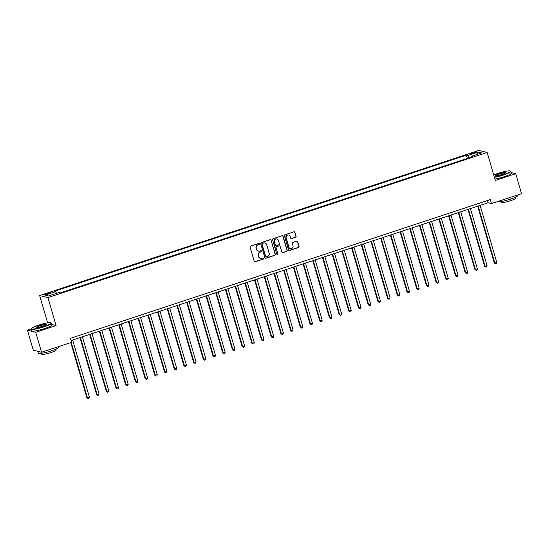 <?xml version="1.0" encoding="UTF-8"?>
<svg xmlns="http://www.w3.org/2000/svg" width="549" height="549" viewBox="0 0 549 549"><rect width="100%" height="100%" fill="white"/><g stroke="black" fill="none" stroke-linecap="round" stroke-linejoin="round"><path stroke-width="0.82" d="M259.416 243.811A0.576 0.556 104 0 0 258.723 243.44L250.625 246.11A0.824 0.796 104 0 0 250.097 247.146L254.221 261.262A0.824 0.796 104 0 0 255.21 261.791L263.307 259.121A0.576 0.556 104 0 0 263.287 258.009A0.576 0.556 104 0 0 262.985 258.023L261.935 258.366A2.642 2.539 104 0 1 258.764 256.664L258.421 255.491A2.642 2.539 104 0 1 260.123 252.176L261.173 251.826A0.576 0.556 104 0 0 261.152 250.721A0.576 0.556 104 0 0 260.85 250.728L259.807 251.078A2.642 2.539 104 0 1 256.637 249.37L256.287 248.196A2.642 2.539 104 0 1 257.996 244.881L259.039 244.538A0.576 0.556 104 0 0 259.416 243.811M258.318 251.099A2.642 2.539 104 0 1 256.41 249.315L256.067 248.141A2.642 2.539 104 0 1 257.769 244.827L258.819 244.483A0.576 0.556 104 0 0 258.908 243.413M254.674 261.77A0.824 0.796 104 0 0 254.99 261.736L263.081 259.059A0.576 0.556 104 0 0 263.17 257.996M260.452 258.387A2.642 2.539 104 0 1 258.545 256.609L258.202 255.429A2.642 2.539 104 0 1 259.903 252.115L260.953 251.771A0.576 0.556 104 0 0 261.036 250.701M473.245 152.595A2.69 0.384 -16.3 0 0 471.378 153.528A2.69 0.384 -16.3 0 0 474.679 152.951A2.69 0.384 -16.3 0 0 476.546 152.018A2.69 0.384 -16.3 0 0 473.245 152.595M295.547 237.333A0.824 0.796 104 0 0 296.083 236.296L294.923 232.337A0.824 0.796 104 0 0 293.935 231.802L284.945 234.773A0.824 0.796 104 0 0 284.409 235.809L288.541 249.919A0.824 0.796 104 0 0 289.529 250.454L298.519 247.482A0.824 0.796 104 0 0 299.047 246.446L297.654 241.663A0.824 0.796 104 0 0 296.659 241.135L292.816 242.404A0.824 0.796 104 0 0 292.281 243.44L292.974 245.815A2.21 2.121 104 0 1 290.4 248.628A2.21 2.121 104 0 1 288.898 247.16L286.18 237.868A2.21 2.121 104 0 1 288.753 235.054A2.21 2.121 104 0 1 290.256 236.523L290.709 238.067A0.824 0.796 104 0 0 291.704 238.602L295.328 237.278A0.824 0.796 104 0 0 295.856 236.242L294.703 232.282A0.824 0.796 104 0 0 294.25 231.767M495.342 180.422L515.71 173.69L521.55 193.66L491.479 203.597L490.312 199.603L70.464 338.321L71.631 342.315L41.559 352.252L35.719 332.289L56.087 325.557L47.914 297.599L487.162 152.471L495.342 180.422M271.233 240.167A0.824 0.796 104 0 0 270.245 239.632L261.255 242.603A0.824 0.796 104 0 0 260.72 243.639L264.844 257.749A0.824 0.796 104 0 0 265.84 258.284L274.829 255.312A0.824 0.796 104 0 0 275.358 254.276L271.007 240.112A0.824 0.796 104 0 0 270.554 239.597M273.1 238.691L282.09 235.72A0.824 0.796 104 0 1 283.078 236.248L287.202 250.365A0.824 0.796 104 0 1 286.674 251.401L282.824 252.67A0.824 0.796 104 0 1 281.836 252.135L280.162 246.412A0.824 0.796 104 0 0 279.173 245.883L276.621 246.727A0.824 0.796 104 0 0 276.085 247.757L277.828 253.72A0.576 0.556 104 0 1 277.156 254.455A0.576 0.556 104 0 1 276.765 254.07L272.565 239.721A0.824 0.796 104 0 1 273.1 238.691M46.967 294.257L48.676 293.694A2.608 0.371 -16.3 0 0 50.487 292.789A2.608 0.371 -16.3 0 0 47.289 293.351L45.581 293.914A2.608 0.371 -16.3 0 0 43.776 294.82A2.608 0.371 -16.3 0 0 46.967 294.257M47.914 297.599L39.645 295.54L478.9 150.405L487.162 152.471M467.329 158.407L466.376 155.161L54.289 291.313L55.641 291.656L45.162 295.115L48.607 295.973L59.086 292.514L60.438 292.85L472.524 156.691L471.172 156.355L471.179 157.138M466.376 155.161L467.727 155.497L478.206 152.032L481.645 152.89L471.172 156.355M31.259 328.968L27.45 330.224L35.719 332.289M27.45 330.224L33.29 350.193L41.559 352.252M515.71 173.69L511.222 172.571M47.646 322.881L39.645 295.54M71.109 340.545L488.123 202.759L491.479 203.597M487.478 200.536L488.123 202.759M55.641 291.656L56.547 293.351M468.99 157.858L467.727 155.497M478.206 152.032L477.575 154.242M56.087 325.557L51.832 324.493M265.297 258.263A0.824 0.796 104 0 0 265.613 258.222L274.603 255.258A0.824 0.796 104 0 0 275.138 254.221L271.007 240.112M262.415 243.42A0.576 0.556 104 0 0 262.038 244.147L265.661 256.534A0.576 0.556 104 0 0 266.354 256.905L267.459 256.541A2.642 2.539 104 0 0 269.161 253.226L266.69 244.758A2.642 2.539 104 0 0 263.52 243.056L262.189 243.365A0.576 0.556 104 0 0 261.818 244.092L262.038 244.147M265.949 256.877A0.576 0.556 104 0 1 265.442 256.479L261.818 244.092M264.776 242.981A2.642 2.539 104 0 0 263.294 243.001L263.52 243.056M262.189 243.365L263.294 243.001M282.289 252.65A0.824 0.796 104 0 0 282.605 252.615L286.448 251.339A0.824 0.796 104 0 0 286.983 250.303L282.852 236.194A0.824 0.796 104 0 0 282.406 235.679M279.482 245.842A0.824 0.796 104 0 0 278.947 245.828L276.394 246.666A0.824 0.796 104 0 0 275.859 247.702L277.828 253.72M277.046 254.413A0.576 0.556 104 0 0 277.602 253.665M278.425 240.476A2.21 2.121 104 0 0 274.857 239.652A2.21 2.121 104 0 0 274.349 241.821L275.303 245.094A0.824 0.796 104 0 0 276.298 245.629L278.851 244.785A0.824 0.796 104 0 0 279.379 243.749L278.425 240.476M276.806 238.98A2.21 2.121 104 0 0 274.123 241.766L274.349 241.821M275.756 245.609A0.824 0.796 104 0 1 275.083 245.039L274.123 241.766M291.162 238.582A0.824 0.796 104 0 0 291.478 238.547L295.328 237.278M288.644 235.027A2.21 2.121 104 0 0 285.96 237.813L286.18 237.868M290.291 248.594A2.21 2.121 104 0 1 288.678 247.105L285.96 237.813M288.994 250.433A0.824 0.796 104 0 0 289.302 250.399L298.292 247.427A0.824 0.796 104 0 0 298.828 246.391L297.428 241.608A0.824 0.796 104 0 0 296.975 241.1M70.773 342.597L86.872 397.648L89.37 397.147L72.667 340.03M71.246 342.446L87.435 397.792L88.149 398.595L86.872 397.648M89.37 397.147L88.924 398.341L88.149 398.595M79.955 337.621L96.576 394.443L97.132 394.587L99.074 393.942L82.371 336.825M80.428 337.463L97.132 394.587L97.852 395.39L96.576 394.443M99.074 393.942L98.628 395.136L97.852 395.39M89.659 334.416L106.273 391.238L106.835 391.382L108.771 390.737L92.074 333.62M90.132 334.259L106.835 391.382L107.549 392.185L106.273 391.238M108.771 390.737L108.325 391.924L107.549 392.185M99.362 331.212L115.976 388.033L116.532 388.177L118.474 387.532L101.771 330.416M99.829 331.054L116.532 388.177L117.253 388.98L115.976 388.033M118.474 387.532L118.028 388.719L117.253 388.98M109.059 328.007L125.68 384.828L126.236 384.973L128.178 384.327L111.474 327.211M109.532 327.849L126.236 384.973L126.956 385.775L125.68 384.828M128.178 384.327L127.732 385.515L126.956 385.775M38.554 325.18A10.259 1.462 -16.3 0 0 31.485 328.508A10.259 1.462 -16.3 0 0 44.009 326.538A10.259 1.462 -16.3 0 0 50.968 322.812A10.259 1.462 -16.3 0 0 38.554 325.18M50.968 322.812L51.277 322.977A10.506 1.496 163.7 0 1 51.441 323.148A10.506 1.496 163.7 0 1 44.146 326.799A10.506 1.496 163.7 0 1 31.266 329.05A10.506 1.496 163.7 0 1 31.314 328.81L31.485 328.508M39.919 325.523A5.126 0.727 163.7 0 1 46.185 324.534A5.126 0.727 163.7 0 1 42.644 326.202A5.126 0.727 163.7 0 1 36.44 327.389A5.126 0.727 163.7 0 1 39.919 325.523M46.027 324.713A4.879 0.693 -16.3 0 0 40.056 325.777A4.879 0.693 -16.3 0 0 36.666 327.444M58.331 346.714L58.489 347.27A10.506 1.496 163.7 0 1 51.201 350.921A10.506 1.496 163.7 0 1 38.32 353.172L37.778 351.312M38.478 351.484A10.506 1.496 163.7 0 1 37.874 351.333M55.957 349.095L56.204 349.933A7.569 1.077 163.7 0 1 50.954 352.561A7.569 1.077 163.7 0 1 41.683 354.18L41.436 353.343M51.441 323.148L51.956 324.905A10.506 1.496 163.7 0 1 44.661 328.556A10.506 1.496 163.7 0 1 31.78 330.807L31.266 329.05M494.354 177.039A10.259 1.462 -16.3 0 0 503.44 174.74A10.259 1.462 -16.3 0 0 510.392 171.013A10.259 1.462 -16.3 0 0 497.984 173.381A10.259 1.462 -16.3 0 0 493.75 174.98M510.392 171.013L510.7 171.178A10.506 1.496 163.7 0 1 510.865 171.35A10.506 1.496 163.7 0 1 503.577 175.001A10.506 1.496 163.7 0 1 494.436 177.327M499.35 173.724A5.126 0.727 163.7 0 1 505.608 172.736A5.126 0.727 163.7 0 1 502.074 174.404A5.126 0.727 163.7 0 1 495.871 175.584A5.126 0.727 163.7 0 1 499.35 173.724M505.451 172.914A4.879 0.693 -16.3 0 0 499.487 173.978A4.879 0.693 -16.3 0 0 496.097 175.646M517.755 194.916L517.92 195.471A10.506 1.496 163.7 0 1 510.625 199.115A10.506 1.496 163.7 0 1 497.833 201.497M515.387 197.297L515.635 198.134A7.569 1.077 163.7 0 1 510.385 200.762A7.569 1.077 163.7 0 1 501.107 202.382L500.866 201.538M510.865 171.35L511.38 173.107A10.506 1.496 163.7 0 1 504.085 176.757A10.506 1.496 163.7 0 1 494.951 179.084M118.762 324.802L135.377 381.624L137.874 381.123L121.171 324.006M119.236 324.644L135.939 381.761L136.653 382.571L135.377 381.624M137.874 381.123L137.428 382.31L136.653 382.571M128.459 321.597L145.08 378.419L147.578 377.918L130.875 320.801M128.933 321.44L145.636 378.556L146.357 379.366L145.08 378.419M147.578 377.918L147.132 379.105L146.357 379.366M138.163 318.393L154.777 375.214L157.275 374.713L140.571 317.596M138.636 318.235L155.34 375.351L156.053 376.154L154.777 375.214M157.275 374.713L156.829 375.9L156.053 376.154M147.866 315.188L164.48 372.009L166.978 371.508L150.275 314.385M148.333 315.03L165.036 372.147L165.757 372.949L164.48 372.009M166.978 371.508L166.532 372.696L165.757 372.949M157.563 311.983L174.177 368.804L176.682 368.304L159.979 311.18M158.037 311.825L174.74 368.942L175.46 369.745L174.177 368.804M176.682 368.304L176.236 369.491L175.46 369.745M167.267 308.771L183.881 365.6L186.379 365.099L169.675 307.975M167.74 308.62L184.437 365.737L185.157 366.54L183.881 365.6M186.379 365.099L185.933 366.286L185.157 366.54M176.963 305.567L193.584 362.395L196.082 361.894L179.379 304.77M177.437 305.416L194.14 362.532L194.861 363.335L193.584 362.395M196.082 361.894L195.636 363.081L194.861 363.335M186.667 302.362L203.281 359.19L205.779 358.689L189.076 301.566M187.14 302.211L203.844 359.327L204.557 360.13L203.281 359.19M205.779 358.689L205.333 359.876L204.557 360.13M196.364 299.157L212.985 355.985L215.483 355.484L198.779 298.361M196.837 299.006L213.54 356.123L214.261 356.925L212.985 355.985M215.483 355.484L215.036 356.672L214.261 356.925M206.067 295.952L222.681 352.781L223.244 352.918L225.186 352.273L208.483 295.156M206.541 295.794L223.244 352.918L223.958 353.721L222.681 352.781M225.186 352.273L224.74 353.467L223.958 353.721M215.771 292.747L232.385 349.569L232.941 349.713L234.883 349.068L218.179 291.951M216.237 292.59L232.941 349.713L233.661 350.516L232.385 349.569M234.883 349.068L234.437 350.262L233.661 350.516M225.467 289.543L242.088 346.364L242.644 346.508L244.586 345.863L227.883 288.747M225.941 289.385L242.644 346.508L243.365 347.311L242.088 346.364M244.586 345.863L244.14 347.057L243.365 347.311M235.171 286.338L251.785 343.159L252.348 343.303L254.283 342.658L237.58 285.542M235.645 286.18L252.348 343.303L253.062 344.106L251.785 343.159M254.283 342.658L253.837 343.846L253.062 344.106M244.868 283.133L261.489 339.955L262.045 340.099L263.987 339.454L247.283 282.337M245.341 282.975L262.045 340.099L262.765 340.902L261.489 339.955M263.987 339.454L263.541 340.641L262.765 340.902M254.571 279.928L271.185 336.75L271.748 336.894L273.683 336.249L256.987 279.132M255.045 279.77L271.748 336.894L272.462 337.697L271.185 336.75M273.683 336.249L273.237 337.436L272.462 337.697M264.275 276.723L280.889 333.545L283.387 333.044L266.684 275.927M264.742 276.566L281.445 333.682L282.165 334.492L280.889 333.545M283.387 333.044L282.941 334.231L282.165 334.492M273.972 273.519L290.593 330.34L293.091 329.839L276.387 272.723M274.445 273.361L291.148 330.477L291.869 331.287L290.593 330.34M293.091 329.839L292.644 331.026L291.869 331.287M283.675 270.314L300.289 327.135L302.787 326.634L286.084 269.518M284.149 270.156L300.852 327.273L301.566 328.082L300.289 327.135M302.787 326.634L302.341 327.822L301.566 328.082M293.372 267.109L309.993 323.931L312.491 323.43L295.787 266.313M293.845 266.951L310.549 324.068L311.269 324.871L309.993 323.931M312.491 323.43L312.045 324.617L311.269 324.871M303.075 263.904L319.69 320.726L322.188 320.225L305.491 263.101M303.549 263.746L320.252 320.863L320.966 321.666L319.69 320.726M322.188 320.225L321.741 321.412L320.966 321.666M312.779 260.7L329.393 317.521L331.891 317.02L315.188 259.897M313.246 260.542L329.949 317.658L330.67 318.461L329.393 317.521M331.891 317.02L331.445 318.207L330.67 318.461M322.476 257.488L339.09 314.316L341.595 313.815L324.891 256.692M322.949 257.337L339.653 314.453L340.373 315.256L339.09 314.316M341.595 313.815L341.149 315.002L340.373 315.256M332.179 254.283L348.793 311.111L351.291 310.61L334.588 253.487M332.653 254.132L349.349 311.249L350.07 312.052L348.793 311.111M351.291 310.61L350.845 311.798L350.07 312.052M341.876 251.078L358.497 307.907L360.995 307.406L344.292 250.282M342.35 250.927L359.053 308.044L359.773 308.847L358.497 307.907M360.995 307.406L360.549 308.593L359.773 308.847M351.58 247.874L368.194 304.702L368.756 304.839L370.692 304.194L353.988 247.077M352.053 247.723L368.756 304.839L369.47 305.642L368.194 304.702M370.692 304.194L370.246 305.388L369.47 305.642M361.283 244.669L377.897 301.497L378.453 301.634L380.395 300.989L363.692 243.873M361.75 244.511L378.453 301.634L379.174 302.437L377.897 301.497M380.395 300.989L379.949 302.183L379.174 302.437M370.98 241.464L387.594 298.285L388.157 298.43L390.099 297.784L373.395 240.668M371.453 241.306L388.157 298.43L388.87 299.232L387.594 298.285M390.099 297.784L389.653 298.979L388.87 299.232M380.683 238.259L397.298 295.081L397.853 295.225L399.796 294.58L383.092 237.463M381.157 238.101L397.853 295.225L398.574 296.028L397.298 295.081M399.796 294.58L399.349 295.774L398.574 296.028M390.38 235.054L407.001 291.876L407.557 292.02L409.499 291.375L392.796 234.258M390.854 234.897L407.557 292.02L408.278 292.823L407.001 291.876M409.499 291.375L409.053 292.562L408.278 292.823M400.084 231.85L416.698 288.671L417.261 288.815L419.196 288.17L402.492 231.054M400.557 231.692L417.261 288.815L417.974 289.618L416.698 288.671M419.196 288.17L418.75 289.357L417.974 289.618M409.78 228.645L426.401 285.466L426.957 285.61L428.899 284.965L412.196 227.849M410.254 228.487L426.957 285.61L427.678 286.413L426.401 285.466M428.899 284.965L428.453 286.153L427.678 286.413M419.484 225.44L436.098 282.261L436.661 282.399L438.596 281.761L421.9 224.644M419.958 225.282L436.661 282.399L437.375 283.209L436.098 282.261M438.596 281.761L438.157 282.948L437.375 283.209M429.188 222.235L445.802 279.057L448.3 278.556L431.596 221.439M429.654 222.077L446.358 279.194L447.078 280.004L445.802 279.057M448.3 278.556L447.854 279.743L447.078 280.004M438.884 219.03L455.505 275.852L458.003 275.351L441.3 218.234M439.358 218.873L456.061 275.989L456.782 276.799L455.505 275.852M458.003 275.351L457.557 276.538L456.782 276.799M448.588 215.826L465.202 272.647L467.7 272.146L450.997 215.023M449.061 215.668L465.765 272.784L466.478 273.587L465.202 272.647M467.7 272.146L467.254 273.333L466.478 273.587M458.285 212.621L474.906 269.442L477.404 268.941L460.7 211.818M458.758 212.463L475.461 269.58L476.182 270.382L474.906 269.442M477.404 268.941L476.957 270.129L476.182 270.382M467.988 209.416L484.602 266.238L487.1 265.737L470.404 208.613M468.462 209.258L485.165 266.375L485.879 267.178L484.602 266.238M487.1 265.737L486.654 266.924L485.879 267.178M477.692 206.204L494.306 263.033L496.804 262.532L480.101 205.408M478.158 206.053L494.862 263.17L495.582 263.973L494.306 263.033M496.804 262.532L496.358 263.719L495.582 263.973M45.787 294.607L45.581 293.914M47.502 294.086L47.289 293.351"/></g></svg>
